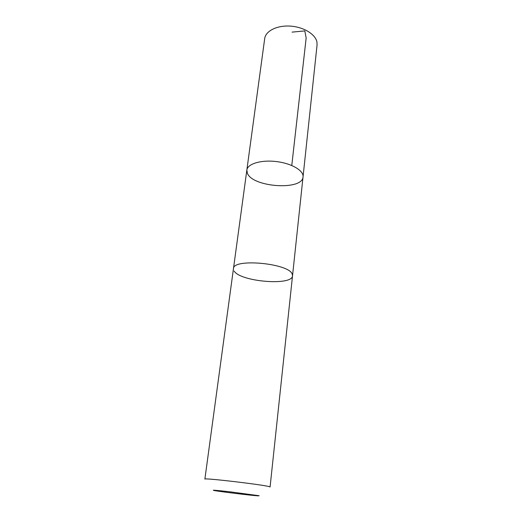 <?xml version="1.0" encoding="UTF-8"?>
<svg xmlns="http://www.w3.org/2000/svg" width="522" height="522" viewBox="0 0 522 522"><rect width="100%" height="100%" fill="white"/><g stroke="black" fill="none" stroke-linecap="round" stroke-linejoin="round"><path stroke-width="0.78" d="M247.389 173.291L246.847 170.068C247.506 163.823 261.157 159.68 276.386 161.566C291.622 163.366 303.895 170.648 303.041 176.873C302.564 190.739 252.681 187.365 247.389 173.291M317.069 44.912L316.939 42.08C315.562 34.289 303.608 26.935 290.317 26.107C277.025 25.2 265.607 30.994 264.7 38.576L246.847 170.068C247.506 163.823 261.157 159.68 276.386 161.566C291.622 163.366 303.895 170.648 303.041 176.873L317.069 44.912M234.163 271.062C240.277 281.75 292.45 286.095 292.522 275.786L292.222 274.135C288.992 263.277 232.805 258.109 233.458 268.641L204.878 479.111C202.725 477.571 264.941 484.899 269.574 486.745L270.083 487L292.529 275.786M259.14 495.717L229.615 491.77C215.723 490.217 210.718 489.825 214.581 490.595C221.276 491.809 251.128 495.424 257.92 495.841L259.14 495.717M292.052 32.123L304.815 30.915L306.16 37.962L291.778 165.481M292.542 275.609L303.041 176.873M233.491 268.465L246.847 170.068"/></g></svg>
